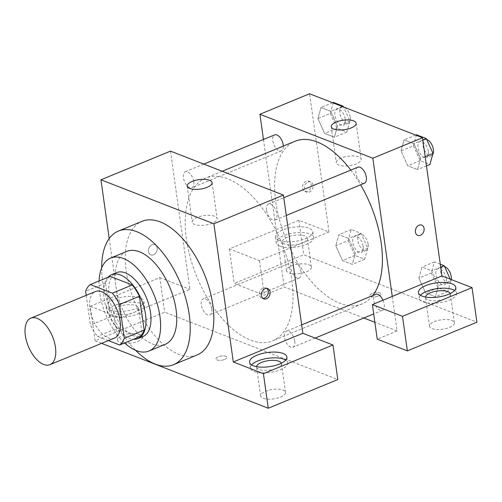 <?xml version="1.0" encoding="UTF-8"?>
<svg xmlns="http://www.w3.org/2000/svg" width="502" height="502" viewBox="0 0 502 502"><rect width="100%" height="100%" fill="white"/><g stroke="black" fill="none" stroke-linecap="round" stroke-linejoin="round"><path stroke-width="0.38" stroke-dasharray="2.51 1.88" d="M114.563 338.022A25.138 13.039 67.6 0 1 92.92 319.749A25.138 13.039 67.6 0 1 95.393 291.543M86.231 295.32L90.416 325.083A33.759 17.514 67.6 0 0 97.576 336.396L108.344 340.588M139.531 336.798L117.443 328.201L97.576 336.396M117.443 328.201A33.759 17.514 67.6 0 1 110.283 316.887L90.416 325.083M110.164 276.376A33.759 17.514 67.6 0 0 105.533 283.103L110.283 316.887M108.03 277.255A34.569 17.928 -112.4 0 0 106.957 309.972A34.569 17.928 -112.4 0 0 129.296 338.26A34.569 17.928 -112.4 0 0 133.595 339.245M142.995 336.497A34.569 17.928 67.6 0 1 134.266 336.208A34.569 17.928 67.6 0 1 110.672 303.911A34.569 17.928 67.6 0 1 116.64 272.586M105.533 283.103L85.666 291.292M99.07 280.951A50.275 26.079 -112.4 0 0 124.628 342.941M126.793 251.402A50.275 26.079 -112.4 0 0 118.114 296.971A50.275 26.079 -112.4 0 0 152.432 343.945A50.275 26.079 -112.4 0 0 165.127 344.366M101.686 267.892A72.275 37.487 -112.4 0 0 135.691 350.365M197.104 354.97A72.275 37.487 67.6 0 1 178.863 354.374A72.275 37.487 67.6 0 1 129.529 286.837A72.275 37.487 67.6 0 1 142.003 221.338M101.624 343.355L95.123 340.827L164.662 312.15L337.808 379.55M109.21 238.525L120.38 317.998L90.266 306.276L95.123 340.827M152.125 244.75A5.497 4.211 111.3 0 0 148.485 249.927A5.497 4.211 111.3 0 0 150.838 254.916A5.497 4.211 111.3 0 0 156.762 251.32A5.497 4.211 111.3 0 0 154.829 244.662A5.497 4.211 111.3 0 0 152.125 244.75A5.497 4.211 -68.7 0 1 154.829 244.669A5.497 4.211 -68.7 0 1 156.762 251.32A5.497 4.211 -68.7 0 1 150.845 254.916A5.497 4.211 -68.7 0 1 148.485 249.927A5.497 4.211 -68.7 0 1 152.131 244.75M170.498 151.127L189.919 289.321L120.38 317.998M266.524 210.062A8.672 4.499 67.6 0 1 268.413 204.063A8.672 4.499 67.6 0 1 275.88 210.369A8.672 4.499 67.6 0 1 275.027 220.102A8.672 4.499 67.6 0 1 266.524 210.062M211.675 308.893A8.672 4.499 67.6 0 1 209.786 314.892A8.672 4.499 67.6 0 1 202.319 308.586A8.672 4.499 67.6 0 1 203.172 298.853A8.672 4.499 67.6 0 1 211.675 308.893M90.266 306.276L159.812 277.6L164.662 312.15M159.812 277.6L189.919 289.321M193.803 181.755A8.672 4.499 67.6 0 1 191.915 187.748A8.672 4.499 67.6 0 1 184.454 181.448A8.672 4.499 67.6 0 1 185.301 171.715A8.672 4.499 67.6 0 1 193.803 181.755M294.781 341.247A8.672 4.499 67.6 0 1 292.892 347.24A8.672 4.499 67.6 0 1 285.431 340.94A8.672 4.499 67.6 0 1 286.284 331.207A8.672 4.499 67.6 0 1 294.781 341.247M291.794 279.99A87.988 45.638 67.6 0 1 272.642 340.82A87.988 45.638 67.6 0 1 196.903 276.878A87.988 45.638 67.6 0 1 205.556 178.135A87.988 45.638 67.6 0 1 291.794 279.99M110.289 310.092A18.856 7.153 172 0 1 106.518 306.571A18.856 7.153 172 0 1 124.195 296.858A18.856 7.153 172 0 1 143.861 301.319A18.856 7.153 172 0 1 131.618 309.947A18.856 7.153 172 0 1 110.289 310.092M251.571 364.898A18.856 7.153 -8 0 0 250.36 368.004A18.856 7.153 -8 0 0 254.131 371.524A18.856 7.153 -8 0 0 275.46 371.386A18.856 7.153 -8 0 0 287.702 362.758A18.856 7.153 -8 0 0 285.688 360.103M281.358 363.178A12.569 4.769 172 0 1 281.484 363.63A12.569 4.769 172 0 1 276.564 368.311A12.569 4.769 172 0 1 263.788 370.369A12.569 4.769 172 0 1 256.585 367.131A12.569 4.769 172 0 1 256.578 366.661M280.605 397.101A12.569 4.769 -8 0 0 285.525 392.42A12.569 4.769 -8 0 0 272.417 389.445A12.569 4.769 -8 0 0 260.632 395.921A12.569 4.769 -8 0 0 267.83 399.165A12.569 4.769 -8 0 0 280.605 397.101M111.099 315.846A18.856 7.153 -8 0 0 132.428 315.708A18.856 7.153 -8 0 0 144.67 307.08A18.856 7.153 -8 0 0 125.004 302.618A18.856 7.153 -8 0 0 107.328 312.326A18.856 7.153 -8 0 0 111.099 315.846M118.472 306.772A12.569 4.769 172 0 1 131.248 304.714A12.569 4.769 172 0 1 138.445 307.952A12.569 4.769 172 0 1 133.526 312.633A12.569 4.769 172 0 1 120.75 314.698A12.569 4.769 172 0 1 113.552 311.453A12.569 4.769 172 0 1 118.472 306.772M137.573 341.423A12.569 4.769 -8 0 0 142.493 336.748A12.569 4.769 -8 0 0 129.384 333.774A12.569 4.769 -8 0 0 117.6 340.243A12.569 4.769 -8 0 0 124.797 343.487A12.569 4.769 -8 0 0 137.573 341.423M224.727 359.419A5.497 2.09 -8 0 0 226.879 357.374A5.497 2.09 -8 0 0 221.144 356.075A5.497 2.09 -8 0 0 215.985 358.905A5.497 2.09 -8 0 0 219.136 360.323A5.497 2.09 -8 0 0 224.727 359.419A5.497 2.09 172 0 1 219.136 360.317A5.497 2.09 172 0 1 215.985 358.899A5.497 2.09 172 0 1 221.144 356.069A5.497 2.09 172 0 1 226.879 357.368A5.497 2.09 172 0 1 224.727 359.419M197.167 217.416A12.569 4.769 -8 0 0 192.247 222.097A12.569 4.769 -8 0 0 205.362 225.072A12.569 4.769 -8 0 0 217.14 218.596A12.569 4.769 -8 0 0 209.943 215.358A12.569 4.769 -8 0 0 197.167 217.416M266.744 288.405A5.497 4.211 111.3 0 0 265.853 287.884A5.497 4.211 111.3 0 0 259.929 291.48A5.497 4.211 111.3 0 0 261.862 298.132A5.497 4.211 111.3 0 0 262.872 298.351M372.741 295.552A87.988 45.638 67.6 0 1 362.055 303.948A87.988 45.638 67.6 0 1 286.322 240.006A87.988 45.638 67.6 0 1 294.975 141.263M350.81 170.09A87.988 45.638 67.6 0 1 360.624 184.805M357.826 167.197A8.672 4.499 -112.4 0 0 355.943 173.19A8.672 4.499 -112.4 0 0 364.439 183.23M301.087 272.028A8.672 4.499 67.6 0 1 299.198 278.02A8.672 4.499 67.6 0 1 291.731 271.72A8.672 4.499 67.6 0 1 292.584 261.988A8.672 4.499 67.6 0 1 301.087 272.028M382.988 300.234A8.672 4.499 67.6 0 1 384.199 304.375A8.672 4.499 67.6 0 1 382.311 310.374A8.672 4.499 67.6 0 1 374.843 304.068A8.672 4.499 67.6 0 1 375.697 294.335M283.329 146.069A8.672 4.499 67.6 0 1 281.333 150.882A8.672 4.499 67.6 0 1 273.866 144.576A8.672 4.499 67.6 0 1 274.719 134.843M392.257 296.412L397.113 330.956L374.875 322.303M363.818 317.998L284.195 287.006L264.322 295.195L234.208 283.473L303.754 254.796L476.9 322.196M263.462 139.487L284.195 287.006M378.715 295.923A5.497 2.09 -8 0 0 380.867 293.877A5.497 2.09 -8 0 0 375.132 292.578A5.497 2.09 -8 0 0 369.98 295.408A5.497 2.09 -8 0 0 373.13 296.826A5.497 2.09 -8 0 0 378.715 295.923A5.497 2.09 172 0 1 373.13 296.82A5.497 2.09 172 0 1 369.98 295.402A5.497 2.09 172 0 1 375.132 292.572A5.497 2.09 172 0 1 380.867 293.871A5.497 2.09 172 0 1 378.715 295.923M306.471 271.783A12.569 4.769 -8 0 0 311.391 267.102A12.569 4.769 -8 0 0 298.276 264.127A12.569 4.769 -8 0 0 286.491 270.603A12.569 4.769 -8 0 0 293.695 273.847A12.569 4.769 -8 0 0 306.471 271.783M449.503 327.461A12.569 4.769 -8 0 0 454.423 322.78A12.569 4.769 -8 0 0 441.308 319.805A12.569 4.769 -8 0 0 429.524 326.281A12.569 4.769 -8 0 0 436.727 329.519A12.569 4.769 -8 0 0 449.503 327.461M397.113 330.956L377.24 339.151M302.424 242.993A12.569 4.769 172 0 1 289.648 245.051A12.569 4.769 172 0 1 282.444 241.813A12.569 4.769 172 0 1 287.364 237.132A12.569 4.769 172 0 1 300.14 235.068A12.569 4.769 172 0 1 307.343 238.312A12.569 4.769 172 0 1 302.424 242.993M279.99 246.206A18.856 7.153 -8 0 0 301.319 246.068A18.856 7.153 -8 0 0 313.568 237.44A18.856 7.153 -8 0 0 293.896 232.978A18.856 7.153 -8 0 0 276.225 242.686A18.856 7.153 -8 0 0 279.99 246.206M279.181 240.452A18.856 7.153 172 0 1 275.416 236.925A18.856 7.153 172 0 1 293.086 227.218A18.856 7.153 172 0 1 312.759 231.679A18.856 7.153 172 0 1 300.51 240.307A18.856 7.153 172 0 1 279.181 240.452M450.25 293.538A12.569 4.769 172 0 1 450.376 293.99A12.569 4.769 172 0 1 445.456 298.671A12.569 4.769 172 0 1 432.68 300.729A12.569 4.769 172 0 1 425.483 297.485A12.569 4.769 172 0 1 425.476 297.021M420.463 295.258A18.856 7.153 -8 0 0 419.258 298.364A18.856 7.153 -8 0 0 423.023 301.884A18.856 7.153 -8 0 0 444.352 301.74A18.856 7.153 -8 0 0 456.6 293.112A18.856 7.153 -8 0 0 454.58 290.463M329.011 231.974L259.465 260.645L229.351 248.923L298.897 220.252L329.011 231.974L309.59 93.774M229.351 248.923L234.208 283.473M298.897 220.252L303.754 254.796M259.465 260.645L264.322 295.195M348.206 240.59L354.92 255.449L364.697 259.258L367.765 248.208L361.057 233.348L351.274 229.539L348.206 240.59L335.788 245.716L342.496 260.576L352.278 264.378L355.347 253.328L348.626 238.475L338.856 234.66L335.775 245.698M367.765 248.208L355.347 253.328L348.639 238.469L338.856 234.66L335.788 245.716L342.508 260.569M354.92 255.449L342.496 260.576L352.278 264.378L355.36 253.341M333.41 102.402L330.341 113.452L317.917 118.572L324.631 133.432L334.407 137.241L337.476 126.184L330.755 111.331L320.991 107.522L317.91 118.56L324.637 133.425L334.407 137.241L337.488 126.203M416.516 134.749L413.447 145.806L401.029 150.926L407.749 165.779L417.52 169.588L420.601 158.55M425.169 156.649L420.588 158.538L413.88 143.679L404.097 139.87L401.029 150.926L407.743 165.785L417.52 169.588L420.588 158.538L413.868 143.685M422.828 139.989L413.88 143.679L404.097 139.87L401.016 150.907M440.279 264.184L434.387 261.893L431.318 272.944L418.9 278.064L425.608 292.923L435.391 296.732L438.459 285.676L431.739 270.823L421.969 267.014L418.888 278.052M431.318 272.944L438.026 287.803L447.809 291.612L450.878 280.555L438.459 285.676L431.745 270.816L421.969 267.014L418.9 278.064L425.621 292.917M438.026 287.803L425.608 292.923L435.391 296.732L438.472 285.694M341.222 158.017A12.569 4.769 -8 0 0 336.302 162.698A12.569 4.769 -8 0 0 349.417 165.673A12.569 4.769 -8 0 0 361.202 159.197A12.569 4.769 -8 0 0 353.998 155.953A12.569 4.769 -8 0 0 341.222 158.017M421.743 225.122L421.736 225.122A5.497 4.211 111.3 0 0 421.736 225.122A5.497 4.211 111.3 0 0 415.819 228.717A5.497 4.211 111.3 0 0 417.746 235.369A5.497 4.211 111.3 0 0 417.752 235.369L417.746 235.369M306.12 181.253A5.497 4.211 111.3 0 0 302.474 186.43A5.497 4.211 111.3 0 0 304.833 191.419A5.497 4.211 111.3 0 0 310.751 187.823A5.497 4.211 111.3 0 0 308.818 181.166A5.497 4.211 111.3 0 0 306.12 181.253M308.015 181.994A5.497 4.211 -68.7 0 1 310.719 181.906A5.497 4.211 -68.7 0 1 312.646 188.557A5.497 4.211 -68.7 0 1 306.728 192.153A5.497 4.211 -68.7 0 1 304.369 187.171A5.497 4.211 -68.7 0 1 308.015 181.994M413.447 145.806L420.161 160.665L429.938 164.468M428.419 151.629A8.672 4.499 67.6 0 1 426.537 157.628A8.672 4.499 67.6 0 1 419.07 151.328A8.672 4.499 67.6 0 1 419.923 141.589A8.672 4.499 67.6 0 1 428.419 151.629M420.161 160.665L407.743 165.785M426.468 165.898L417.52 169.588M415.712 135.082L404.097 139.87M432.686 154.566A8.672 4.499 67.6 0 1 431.5 155.582A8.672 4.499 67.6 0 1 424.033 149.276A8.672 4.499 67.6 0 1 424.887 139.543A8.672 4.499 67.6 0 1 426.719 139.493M330.341 113.452L337.049 128.311L346.826 132.12L349.894 121.064L343.544 106.989M345.313 119.281A8.672 4.499 67.6 0 1 343.424 125.28A8.672 4.499 67.6 0 1 335.957 118.974A8.672 4.499 67.6 0 1 336.811 109.241A8.672 4.499 67.6 0 1 345.313 119.281M337.049 128.311L324.631 133.432M346.826 132.12L334.407 137.241M349.894 121.064L337.476 126.184L330.768 111.325L320.991 107.522L317.917 118.572M342.377 106.537L330.768 111.325M332.6 102.734L320.991 107.522M350.277 117.236A8.672 4.499 67.6 0 1 348.394 123.228A8.672 4.499 67.6 0 1 340.927 116.928A8.672 4.499 67.6 0 1 341.78 107.196A8.672 4.499 67.6 0 1 350.277 117.236M450.878 280.555L450.244 279.162M446.291 278.773A8.672 4.499 67.6 0 1 444.402 284.766A8.672 4.499 67.6 0 1 436.935 278.466A8.672 4.499 67.6 0 1 437.788 268.733A8.672 4.499 67.6 0 1 446.291 278.773M447.809 291.612L435.391 296.732M440.693 267.127L431.745 270.816M434.387 261.893L421.969 267.014M451.298 279.57A8.672 4.499 67.6 0 1 449.372 282.72A8.672 4.499 67.6 0 1 441.904 276.414A8.672 4.499 67.6 0 1 442.758 266.681A8.672 4.499 67.6 0 1 444.59 266.631M363.178 246.419A8.672 4.499 67.6 0 1 361.289 252.418A8.672 4.499 67.6 0 1 353.828 246.112A8.672 4.499 67.6 0 1 354.682 236.379A8.672 4.499 67.6 0 1 363.178 246.419M364.697 259.258L352.278 264.378M361.057 233.348L348.639 238.469M351.274 229.539L338.856 234.66M368.148 244.374A8.672 4.499 67.6 0 1 366.259 250.366A8.672 4.499 67.6 0 1 358.792 244.066A8.672 4.499 67.6 0 1 359.645 234.334A8.672 4.499 67.6 0 1 368.148 244.374M249.557 362.243L250.36 368.004M286.893 356.997L287.702 362.758M285.525 392.42L281.484 363.63M260.632 395.921L256.585 367.131M106.518 306.571L107.328 312.326M143.861 301.319L144.67 307.08M142.493 336.748L138.445 307.952M117.6 340.243L113.552 311.453M187.19 186.123L192.247 222.097M212.089 182.621L217.14 218.596M267.748 288.619L265.853 287.884M263.763 298.872L261.862 298.132M222.223 171.264L205.556 178.135M362.055 303.948L272.642 340.82M275.027 220.102L286.284 215.458M268.413 204.063L283.793 197.725M292.584 261.988L203.172 298.853M299.198 278.02L209.786 314.892M301.658 324.863L286.284 331.207M382.311 310.374L373.695 313.926M315.143 338.066L292.892 347.24M203.799 164.091L185.301 171.715M281.333 150.882L191.915 187.748M311.391 267.102L307.343 238.312M286.491 270.603L282.444 241.813M275.416 236.925L276.225 242.686M312.759 231.679L313.568 237.44M454.423 322.78L450.376 293.99M429.524 326.281L425.483 297.485M418.448 292.603L419.258 298.364M455.791 287.357L456.6 293.112M331.251 126.717L336.302 162.698M356.144 123.222L361.202 159.197M304.833 191.419L306.728 192.153M308.818 181.166L310.719 181.906M424.887 139.543L419.923 141.589M431.5 155.582L426.537 157.628M341.78 107.196L336.811 109.241M348.394 123.228L343.424 125.28M442.758 266.681L437.788 268.733M449.372 282.72L444.402 284.766M359.645 234.334L354.682 236.379M366.259 250.366L361.289 252.418"/><path stroke-width="0.75" d="M55.458 347.271A25.138 13.039 67.6 0 1 49.987 364.647A25.138 13.039 67.6 0 1 28.344 346.38A25.138 13.039 67.6 0 1 30.817 318.168A25.138 13.039 67.6 0 1 55.458 347.271M30.817 318.168L95.393 291.543A25.138 13.039 67.6 0 1 120.034 320.64A25.138 13.039 67.6 0 1 114.563 338.022L49.987 364.647M90.291 284.571L110.164 276.376L132.252 284.973L112.379 293.168L90.291 284.571A33.759 17.514 67.6 0 0 85.666 291.292L86.231 295.32M108.344 340.588L119.664 344.993A33.759 17.514 67.6 0 0 124.289 338.266L119.539 304.482A33.759 17.514 67.6 0 0 112.379 293.168M124.289 338.266L144.162 330.078A33.759 17.514 67.6 0 1 139.531 336.798L119.664 344.993M144.162 330.078L139.412 296.287L119.539 304.482M132.252 284.973A33.759 17.514 67.6 0 1 139.412 296.287M133.595 339.245A34.569 17.928 -112.4 0 0 138.025 338.543A34.569 17.928 -112.4 0 0 141.426 299.75A34.569 17.928 -112.4 0 0 111.67 274.632A34.569 17.928 -112.4 0 0 108.03 277.255M111.67 274.632L116.64 272.586A34.569 17.928 67.6 0 1 150.518 312.595A34.569 17.928 67.6 0 1 142.995 336.497L138.025 338.543M124.628 342.941A50.275 26.079 -112.4 0 0 136.287 350.603A50.275 26.079 -112.4 0 0 148.981 351.023A50.275 26.079 -112.4 0 0 153.926 294.599A50.275 26.079 -112.4 0 0 110.647 258.059A50.275 26.079 -112.4 0 0 99.07 280.951M148.981 351.023L165.127 344.366A50.275 26.079 -112.4 0 0 170.071 287.941A50.275 26.079 -112.4 0 0 126.793 251.402L110.647 258.059M135.691 350.365A72.275 37.487 -112.4 0 0 155.269 364.101A72.275 37.487 -112.4 0 0 173.51 364.703A72.275 37.487 -112.4 0 0 180.62 283.592A72.275 37.487 -112.4 0 0 118.409 231.064A72.275 37.487 -112.4 0 0 101.686 267.892M118.409 231.064L142.003 221.338A72.275 37.487 67.6 0 1 212.842 305.003A72.275 37.487 67.6 0 1 197.104 354.97L173.51 364.703M263.412 373.676L332.958 344.999L302.844 333.278L233.298 361.955L263.412 373.676L268.269 408.226L101.624 343.355M233.298 361.955L213.877 223.76L100.952 179.804L109.21 238.525M302.844 333.278L283.423 195.083L170.498 151.127L100.952 179.804M332.958 344.999L337.808 379.55L268.269 408.226M266.462 298.784A5.497 4.211 -68.7 0 1 263.763 298.872A5.497 4.211 -68.7 0 1 261.831 292.214A5.497 4.211 -68.7 0 1 267.748 288.619A5.497 4.211 -68.7 0 1 270.107 293.607A5.497 4.211 -68.7 0 1 266.462 298.784M283.423 195.083L213.877 223.76M192.109 181.442A12.569 4.769 172 0 1 204.885 179.377A12.569 4.769 172 0 1 212.089 182.621A12.569 4.769 172 0 1 200.304 189.091A12.569 4.769 172 0 1 187.19 186.123A12.569 4.769 172 0 1 192.109 181.442M253.322 365.77A18.856 7.153 172 0 1 249.557 362.243A18.856 7.153 172 0 1 267.227 352.536A18.856 7.153 172 0 1 286.893 356.997A18.856 7.153 172 0 1 274.65 365.625A18.856 7.153 172 0 1 253.322 365.77M285.688 360.103A18.856 7.153 -8 0 0 268.037 358.296A18.856 7.153 -8 0 0 251.571 364.898M256.578 366.661A12.569 4.769 172 0 1 261.504 362.45A12.569 4.769 172 0 1 281.358 363.178M262.872 298.351A5.497 4.211 111.3 0 0 264.567 298.044A5.497 4.211 111.3 0 0 268.093 293.519A5.497 4.211 111.3 0 0 266.744 288.405M360.624 184.805A87.988 45.638 67.6 0 1 381.213 243.119A87.988 45.638 67.6 0 1 372.741 295.552M222.223 171.264L294.975 141.263A87.988 45.638 67.6 0 1 350.81 170.09M286.284 215.458L364.439 183.23A8.672 4.499 -112.4 0 0 365.293 173.497A8.672 4.499 -112.4 0 0 357.826 167.197L283.793 197.725M301.658 324.863L375.697 294.335A8.672 4.499 67.6 0 1 382.988 300.234M203.799 164.091L274.719 134.843A8.672 4.499 67.6 0 1 283.216 144.883A8.672 4.499 67.6 0 1 283.329 146.069M374.875 322.303L363.818 317.998M392.257 296.412L372.39 304.601L402.497 316.323L472.043 287.646L441.929 275.924L392.257 296.412L372.835 158.212L259.917 114.255L263.462 139.487M402.497 316.323L407.354 350.873L476.9 322.196L472.043 287.646M407.354 350.873L377.24 339.151L372.39 304.601M425.476 297.021A12.569 4.769 172 0 1 437.261 291.016A12.569 4.769 172 0 1 450.25 293.538M454.58 290.463A18.856 7.153 -8 0 0 436.935 288.656A18.856 7.153 -8 0 0 420.463 295.258M422.213 296.124A18.856 7.153 172 0 1 418.448 292.603A18.856 7.153 172 0 1 436.125 282.896A18.856 7.153 172 0 1 455.791 287.357A18.856 7.153 172 0 1 443.542 295.985A18.856 7.153 172 0 1 422.213 296.124M441.929 275.924L422.508 137.73L309.59 93.774L259.917 114.255M336.171 122.042A12.569 4.769 172 0 1 348.946 119.978A12.569 4.769 172 0 1 356.144 123.222A12.569 4.769 172 0 1 344.359 129.692A12.569 4.769 172 0 1 331.251 126.717A12.569 4.769 172 0 1 336.171 122.042M422.508 137.73L372.835 158.212M417.752 235.369A5.497 4.211 111.3 0 0 420.45 235.287A5.497 4.211 -68.7 0 1 417.752 235.375A5.497 4.211 -68.7 0 1 415.819 228.717A5.497 4.211 -68.7 0 1 421.743 225.122A5.497 4.211 -68.7 0 1 424.096 230.111A5.497 4.211 -68.7 0 1 420.456 235.287A5.497 4.211 111.3 0 0 424.096 230.111A5.497 4.211 111.3 0 0 421.743 225.122M426.468 165.898L429.938 164.468L433.006 153.417L426.298 138.558L416.516 134.749L415.712 135.082M433.006 153.417L425.169 156.649M426.298 138.558L422.828 139.989M426.719 139.493A8.672 4.499 67.6 0 1 433.389 149.583A8.672 4.499 67.6 0 1 432.686 154.566M343.544 106.989L343.186 106.204L333.41 102.402L332.6 102.734M343.186 106.204L342.377 106.537M450.244 279.162L444.163 265.696L440.279 264.184M444.163 265.696L440.693 267.127M444.59 266.631A8.672 4.499 67.6 0 1 451.26 276.721A8.672 4.499 67.6 0 1 451.298 279.57M373.695 313.926L315.143 338.066"/></g></svg>
